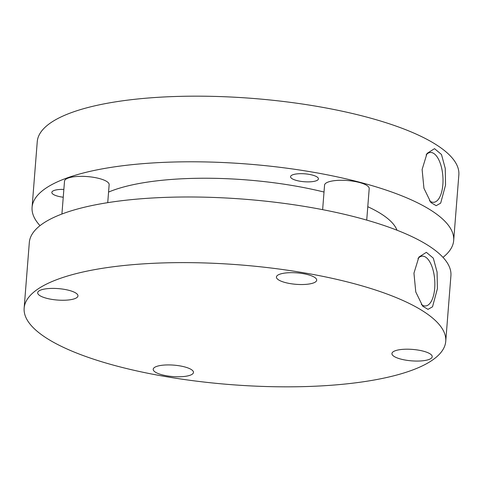 <?xml version="1.0" encoding="UTF-8"?>
<svg xmlns="http://www.w3.org/2000/svg" width="483" height="483" viewBox="0 0 483 483"><rect width="100%" height="100%" fill="white"/><g stroke="black" fill="none" stroke-linecap="round" stroke-linejoin="round"><path stroke-width="0.72" d="M420.85 360.946A20.201 5.736 -175.5 0 0 432.213 356.714A20.201 5.736 -175.5 0 0 403.299 349.318A20.201 5.736 -175.5 0 0 391.936 353.544A20.201 5.736 -175.5 0 0 420.85 360.946M182.109 376.662A20.201 5.736 -175.5 0 0 193.478 372.435A20.201 5.736 -175.5 0 0 164.564 365.039A20.201 5.736 -175.5 0 0 153.202 369.266A20.201 5.736 -175.5 0 0 182.109 376.662M66.6 300.136A20.201 5.736 -175.5 0 0 77.962 295.91A20.201 5.736 -175.5 0 0 49.049 288.514A20.201 5.736 -175.5 0 0 37.686 292.74A20.201 5.736 -175.5 0 0 66.6 300.136M305.334 284.415A20.201 5.736 -175.5 0 0 316.697 280.188A20.201 5.736 -175.5 0 0 287.79 272.792A20.201 5.736 -175.5 0 0 276.421 277.019A20.201 5.736 -175.5 0 0 305.334 284.415M421.321 304.441A24.965 10.904 86.2 0 0 425.33 305.981A24.965 10.904 86.2 0 0 434.7 288.242A24.965 10.904 86.2 0 0 422.051 256.165A24.965 10.904 86.2 0 0 417.97 258.556M437.393 288.707L437.091 272.11L433.305 258.145L426.35 252.337L418.876 257.101L413.949 273.179L415.778 291.98L422.746 306.234L428.004 309.361L432.526 306.802L437.393 288.707M445.749 341.318L450.917 275.684A211.451 60.043 -175.5 0 0 148.281 198.253A211.451 60.043 -175.5 0 0 29.318 242.508L24.15 308.136A211.451 60.043 -175.5 0 0 326.786 385.567A211.451 60.043 -175.5 0 0 445.749 341.318A211.451 60.043 -175.5 0 0 143.113 263.887A211.451 60.043 -175.5 0 0 24.15 308.136M108.566 192.077A155.478 44.146 4.5 0 1 175.359 179.169A155.478 44.146 4.5 0 1 324.015 192.041M367.78 206.706A155.478 44.146 4.5 0 1 396.996 230.21M63.243 197.233A13.983 3.973 4.5 0 1 51.82 192.403A13.983 3.973 4.5 0 1 59.687 189.475A13.983 3.973 4.5 0 1 63.859 189.421M298.422 173.759A13.983 3.973 4.5 0 1 318.436 178.879A13.983 3.973 4.5 0 1 310.569 181.801A13.983 3.973 4.5 0 1 290.561 176.681A13.983 3.973 4.5 0 1 298.422 173.759M429.484 200.765A24.965 10.904 86.2 0 0 433.493 202.305A24.965 10.904 86.2 0 0 442.857 184.566A24.965 10.904 86.2 0 0 430.208 152.489A24.965 10.904 86.2 0 0 426.127 154.88M422.112 169.503L423.941 188.304L430.902 202.558L436.173 205.686L440.677 203.132L445.549 185.031L445.254 168.446L441.486 154.5L434.525 148.661L427.032 153.425L422.112 169.503M40.017 225.646A211.451 60.043 4.5 0 1 32.083 207.316A211.451 60.043 4.5 0 1 151.046 163.061A211.451 60.043 4.5 0 1 453.682 240.492A211.451 60.043 4.5 0 1 442.983 257.354M32.083 207.316L37.251 141.682A211.451 60.043 4.5 0 1 156.214 97.433A211.451 60.043 4.5 0 1 458.85 174.864L453.682 240.492M366.724 220.103L369.205 188.618A22.387 6.357 -175.5 0 0 337.158 180.419A22.387 6.357 -175.5 0 0 324.564 185.104L322.632 209.652M107.733 202.661L109.146 184.675A22.387 6.357 -175.5 0 0 77.105 176.476A22.387 6.357 -175.5 0 0 64.511 181.161L61.921 214.023"/></g></svg>
